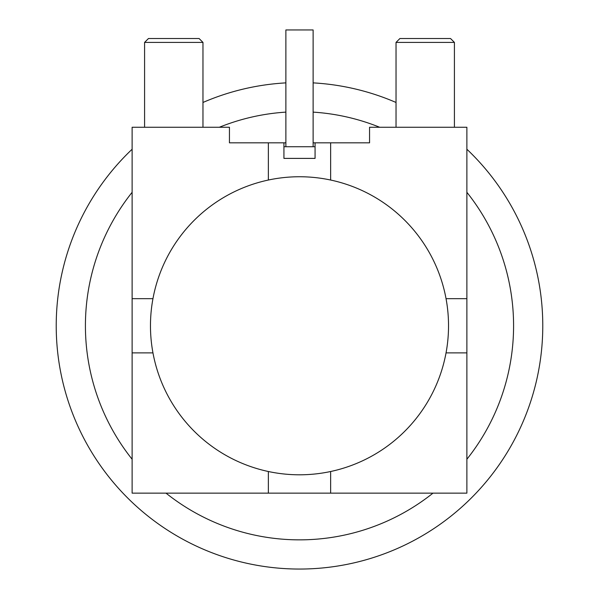 <?xml version="1.0" encoding="UTF-8"?>
<svg xmlns="http://www.w3.org/2000/svg" width="599" height="599" viewBox="0 0 599 599"><rect width="100%" height="100%" fill="white"/><g stroke="black" fill="none" stroke-linecap="round" stroke-linejoin="round"><path stroke-width="0.9" d="M132.124 149.226A243.276 243.276 0 0 0 299.5 569.05A243.276 243.276 0 0 0 466.876 149.226M396.029 102.466A243.276 243.276 0 0 0 313.12 82.879M285.88 82.879A243.276 243.276 0 0 0 202.971 102.466M466.876 298.669L446.045 298.669A149.031 149.031 0 0 1 268.359 471.51A149.031 149.031 0 0 1 152.955 298.669L132.124 298.669L132.124 493.149L466.876 493.149L466.876 127.258L369.561 127.258L369.561 142.832L313.12 142.832M132.124 352.878L152.955 352.878A149.031 149.031 0 0 1 330.641 180.037L330.641 142.832M285.88 146.725L285.88 29.95L313.12 29.95L313.12 146.725M396.029 42.409L399.922 38.516L450.523 38.516L454.416 42.409L396.029 42.409L396.029 127.258M144.584 42.409L148.477 38.516L199.078 38.516L202.971 42.409L144.584 42.409L144.584 127.258M132.124 298.669L132.124 127.258L229.439 127.258L229.439 142.832L268.359 142.832L268.359 180.037A149.031 149.031 0 0 1 446.045 352.878L466.876 352.878M202.971 42.409L202.971 127.258M454.416 42.409L454.416 127.258M132.124 192.294A214.083 214.083 0 0 0 132.124 459.253M166.02 493.149A214.083 214.083 0 0 0 432.98 493.149M466.876 459.253A214.083 214.083 0 0 0 466.876 192.294M285.88 142.832L268.359 142.832M283.933 142.832L283.933 158.398L315.067 158.398L315.067 142.832M330.641 493.149L330.641 471.51A149.031 149.031 0 0 1 268.359 471.51L268.359 493.149M379.646 127.258A214.083 214.083 0 0 0 313.12 112.125M285.88 112.125A214.083 214.083 0 0 0 219.354 127.258M283.933 146.725L315.067 146.725"/></g></svg>
